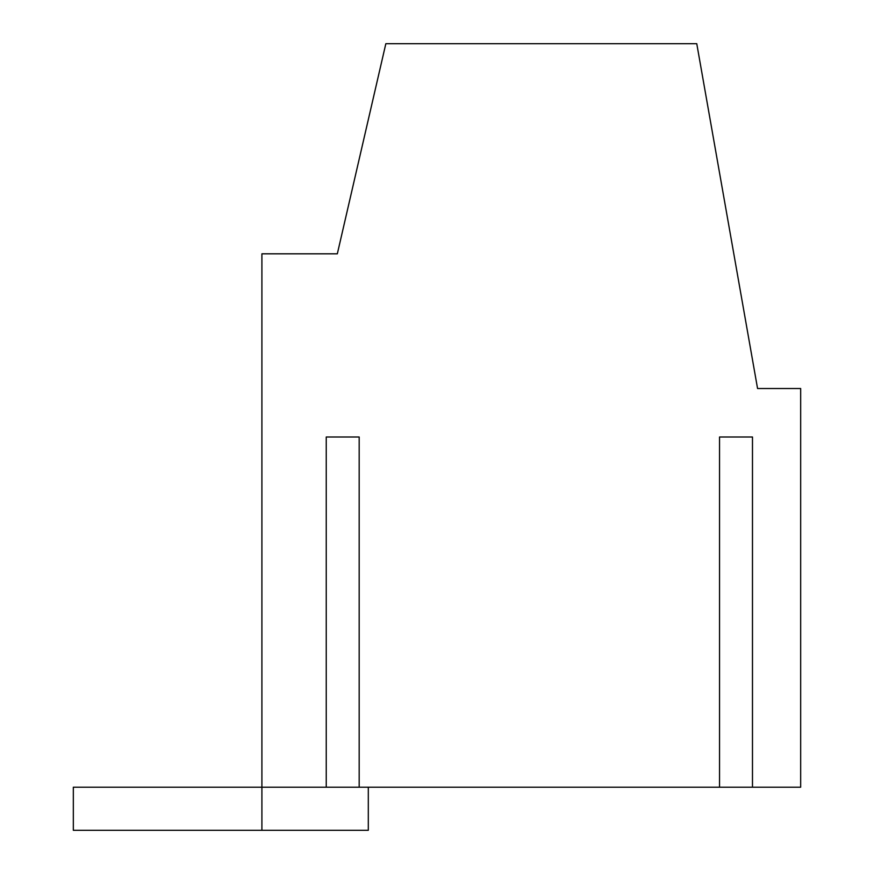 <?xml version="1.0" encoding="UTF-8"?>
<svg xmlns="http://www.w3.org/2000/svg" width="874" height="874" viewBox="0 0 874 874"><rect width="100%" height="100%" fill="white"/><g stroke="black" fill="none" stroke-linecap="round" stroke-linejoin="round"><path stroke-width="1.31" d="M368.304 787.201L368.304 830.3L73.329 830.3L73.329 787.201L261.905 787.201L261.905 253.821L337.331 253.821L385.838 43.7L696.764 43.7L757.561 388.515L800.671 388.515L800.671 787.201L752.481 787.201L752.481 437L719.542 437L752.481 437M261.905 830.3L261.905 787.201L359.181 787.201L359.181 437L326.242 437L359.181 437M359.181 787.201L752.481 787.201M326.242 787.201L326.242 437M719.542 787.201L719.542 437"/></g></svg>
